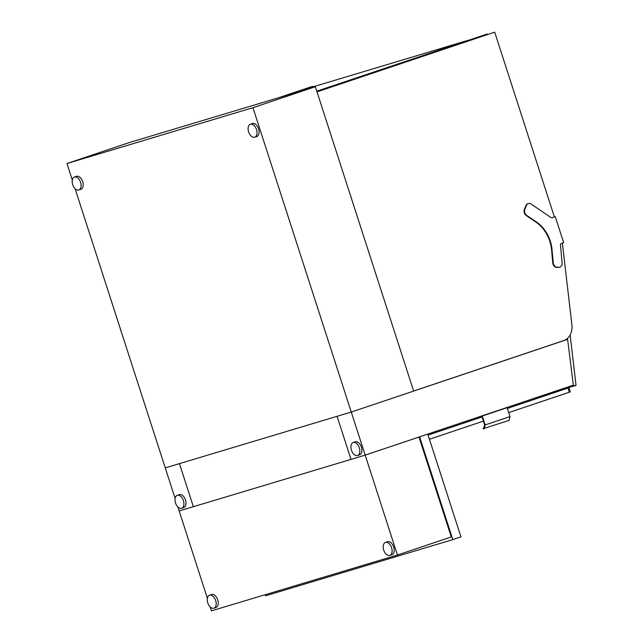 <?xml version="1.0" encoding="UTF-8"?>
<svg xmlns="http://www.w3.org/2000/svg" width="643" height="643" viewBox="0 0 643 643"><rect width="100%" height="100%" fill="white"/><g stroke="black" fill="none" stroke-linecap="round" stroke-linejoin="round"><path stroke-width="0.96" d="M78.751 190.015A6.832 4.115 -108.6 0 0 78.832 189.99A6.832 4.115 -108.6 0 0 80.552 182.194A6.832 4.115 -108.6 0 0 74.475 177.026A6.832 4.115 -108.6 0 0 72.731 184.758A6.832 4.115 -108.6 0 0 78.751 190.015M80.825 189.315A6.832 4.115 -108.6 0 0 80.897 189.291A6.832 4.115 -108.6 0 0 82.617 181.503A6.832 4.115 -108.6 0 0 76.541 176.335L74.475 177.026M254.668 137.216A6.832 4.115 -108.6 0 0 254.741 137.192A6.832 4.115 -108.6 0 0 256.461 129.404A6.832 4.115 -108.6 0 0 250.384 124.236A6.832 4.115 -108.6 0 0 248.648 131.96A6.832 4.115 -108.6 0 0 254.668 137.216M256.734 136.517A6.832 4.115 -108.6 0 0 256.814 136.493A6.832 4.115 -108.6 0 0 258.534 128.704A6.832 4.115 -108.6 0 0 252.458 123.536L250.384 124.236M507.375 408.442L568.999 387.705L539.429 396.562M508.717 412.605L570.341 391.868L568.999 387.705M428.093 435.086L482.073 416.945L484.589 424.75L484.002 427.209L484.356 428.31L485.168 424.927L510.003 416.584L507.126 407.67L477.403 417.492L477.661 418.271L482.073 416.945M429.436 439.249L483.415 421.109M483.866 427.9L483.158 428.174L483.849 427.997L484.002 427.209M484.356 428.31L509.087 420.385L510.003 416.584M484.267 428.728L483.407 428.953L483.158 428.174M485.168 424.927L482.29 416.021L507.126 407.67M482.29 416.021L477.403 417.492M72.305 180.088L66.952 163.515L129.339 142.545L315.343 86.725L252.956 107.694L351.263 412.05L165.259 467.879L75.086 188.704M315.343 86.725L413.65 391.089L351.263 412.05L365.176 455.131L179.172 510.96L207.384 598.287M66.952 163.515L252.956 107.694M210.165 606.904L211.443 610.85L397.438 555.03L365.176 455.131L350.99 459.391L337.077 416.31L351.263 412.05L567.608 339.335L573.355 385.165L365.176 455.131L419.622 436.854L452.817 539.614L265.551 595.812L265.229 594.815M418.995 437.047L451.257 536.937L397.438 555.03M413.634 391.032L563.662 340.605A16.405 13.101 73.3 0 0 571.892 324.723L562.36 243.126M316.983 91.812L494.7 32.15L317.007 91.877M551.895 217.792L554.387 216.956L494.7 32.15M313.792 86.612L312.651 86.829M313.744 86.459L312.635 86.789M468.474 40.188L312.691 86.942L312.522 86.427L309.685 87.279L277.84 97.977M312.522 86.427L280.678 97.125M312.273 87.086L296.704 92.319M487.346 34.553L487.169 34.007L316.806 91.266M316.782 91.177L487.169 34.007M385.535 542.411A6.832 4.115 -108.6 0 0 385.462 542.435A6.832 4.115 -108.6 0 0 383.742 550.223A6.832 4.115 -108.6 0 0 389.819 555.391A6.832 4.115 -108.6 0 0 391.563 547.667A6.832 4.115 -108.6 0 0 385.535 542.411M389.819 555.391L391.884 554.692A6.832 4.115 -108.6 0 0 393.629 546.968A6.832 4.115 -108.6 0 0 387.608 541.711A6.832 4.115 -108.6 0 0 387.528 541.736L385.462 542.435M209.626 595.201A6.832 4.115 -108.6 0 0 209.546 595.225A6.832 4.115 -108.6 0 0 207.826 603.021A6.832 4.115 -108.6 0 0 213.902 608.19A6.832 4.115 -108.6 0 0 215.646 600.458A6.832 4.115 -108.6 0 0 209.626 595.201M213.902 608.19L215.976 607.49A6.832 4.115 -108.6 0 0 217.712 599.766A6.832 4.115 -108.6 0 0 211.692 594.51A6.832 4.115 -108.6 0 0 211.619 594.534L209.546 595.225M175.121 498.389L165.259 467.879L179.445 463.619L193.358 506.7L179.172 510.96L177.902 507.005M564.602 340.235L567.608 339.335M555.271 216.675L552.08 217.744A1.64 1.31 -106.7 0 1 551.027 217.567L531.102 204.032A4.372 3.496 73.3 0 0 528.401 203.534A4.372 3.496 73.3 0 0 526.392 205.503L524.841 209.441A4.372 3.496 73.3 0 0 526.665 215.349L536.463 222.012A32.391 25.865 -106.7 0 1 552.048 249.789L553.245 262.858A4.372 3.496 73.3 0 0 557.192 267.223L558.968 267.255A4.372 3.496 73.3 0 0 559.828 267.134A4.372 3.496 73.3 0 0 562.119 263.003L560.479 245.023A1.64 1.31 -106.7 0 1 561.307 243.48L563.678 242.684L555.271 216.675L554.387 216.94M528.168 203.614A4.372 3.496 73.3 0 0 527.927 203.67A4.372 3.496 73.3 0 0 525.918 205.639L524.375 209.578A4.372 3.496 73.3 0 0 526.191 215.493L535.997 222.156A32.391 25.865 -106.7 0 1 551.573 249.934L552.771 262.995A4.372 3.496 73.3 0 0 556.717 267.367L558.494 267.392A4.372 3.496 73.3 0 0 559.354 267.279A4.372 3.496 73.3 0 0 559.587 267.199M546.727 394.111L575.284 385.543L569.24 386.547M567.335 387.182L572.632 385.591L575.284 385.543L572.575 386.475L576.048 385.438L572.31 385.511M337.077 416.31L179.445 463.619L193.358 506.7L350.99 459.391L337.077 416.31M567.046 338.732L567.126 339.48M570.14 334.907L576.048 385.438M181.559 508.316A6.832 4.115 -108.6 0 0 181.639 508.291A6.832 4.115 -108.6 0 0 183.359 500.503A6.832 4.115 -108.6 0 0 177.283 495.335A6.832 4.115 -108.6 0 0 175.539 503.059A6.832 4.115 -108.6 0 0 181.559 508.316M183.633 507.624A6.832 4.115 -108.6 0 0 183.705 507.6A6.832 4.115 -108.6 0 0 185.433 499.812A6.832 4.115 -108.6 0 0 179.357 494.636L177.283 495.335M357.476 455.517A6.832 4.115 -108.6 0 0 357.556 455.493A6.832 4.115 -108.6 0 0 359.276 447.705A6.832 4.115 -108.6 0 0 353.2 442.537A6.832 4.115 -108.6 0 0 351.456 450.261A6.832 4.115 -108.6 0 0 357.476 455.517M359.541 454.826A6.832 4.115 -108.6 0 0 359.622 454.802A6.832 4.115 -108.6 0 0 361.342 447.014A6.832 4.115 -108.6 0 0 355.266 441.845L353.2 442.537M268.766 593.642L234.494 603.93M427.153 434.306L427.78 434.113L460.967 536.865L452.817 539.614M427.78 434.113L419.622 436.854M569.312 392.238L567.97 388.075M318.012 91.467L317.835 90.92M526.392 205.503L525.918 205.639M524.841 209.441L524.375 209.578M526.665 215.349L526.191 215.493M536.463 222.012L535.997 222.156M552.048 249.789L551.573 249.934M553.245 262.858L552.771 262.995M557.192 267.223L556.717 267.367M558.968 267.255L558.494 267.392M78.832 189.99L80.897 189.291M254.741 137.192L256.814 136.493M528.401 203.534L527.927 203.67M559.828 267.134L559.354 267.279M181.639 508.291L183.705 507.6M357.556 455.493L359.622 454.802"/></g></svg>
